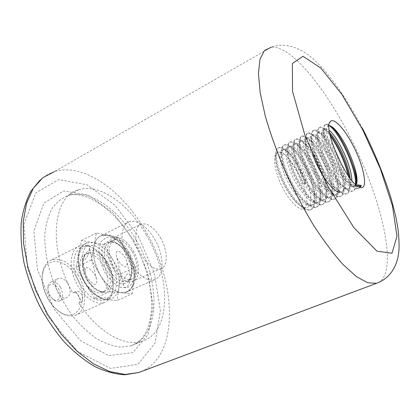 <?xml version="1.0" encoding="UTF-8"?>
<svg xmlns="http://www.w3.org/2000/svg" width="420" height="420" viewBox="0 0 420 420"><rect width="100%" height="100%" fill="white"/><g stroke="black" fill="none" stroke-linecap="round" stroke-linejoin="round"><path stroke-width="0.32" stroke-dasharray="2.1 1.58" d="M342.111 165.711C346.946 180.532 347.067 189.126 342.479 191.504C340.006 191.961 336.819 190.171 332.918 186.123C322.408 175.565 310.979 150.208 311.157 139.981C311.131 136.637 311.934 134.857 313.562 134.652C323.988 132.3 349.556 192.181 336.389 194.224C333.816 194.712 330.514 192.864 326.487 188.685C316.05 178.159 304.973 153.494 305.114 143.204C305.088 139.697 305.928 137.823 307.634 137.587C318.302 135.103 343.739 194.765 330.346 196.922C327.673 197.442 324.256 195.541 320.098 191.21C309.755 180.731 299.019 156.755 299.124 146.407C299.093 142.732 299.969 140.763 301.754 140.501C312.669 137.891 337.969 197.337 324.35 199.605C321.573 200.151 318.045 198.188 313.761 193.715C303.518 183.283 293.118 159.989 293.181 149.599C293.139 145.751 294.058 143.682 295.927 143.388C307.072 140.653 332.246 199.883 318.407 202.256C315.53 202.839 311.881 200.818 307.466 196.187C297.339 185.819 287.264 163.186 287.285 152.77C287.238 148.754 288.188 146.58 290.141 146.255C301.518 143.383 326.566 202.398 312.517 204.892C309.53 205.506 305.765 203.422 301.214 198.639C291.212 188.328 281.463 166.362 281.437 155.93C281.379 151.73 282.366 149.457 284.403 149.1C296.006 146.102 320.933 204.902 306.668 207.501C303.576 208.147 299.691 206 295.008 201.059C285.143 190.822 275.714 169.507 275.641 159.075C275.562 154.691 276.586 152.308 278.717 151.919C280.891 151.667 283.574 153.227 286.766 156.592C283.337 153.284 280.46 151.82 278.129 152.208C272.659 153.106 273.473 167.291 280.35 182.831C287.159 198.387 297.969 210.53 303.219 209.044C308.018 206.551 307.944 198.098 302.988 183.677C298.61 172.247 293.202 163.217 286.766 156.592C292.877 163.401 297.943 172.589 301.969 184.149L305.041 183.697L305.734 183.372L306.159 182.207L301.969 184.149M355.625 184.527L353.267 186.685C348.274 188.039 337.344 175.166 329.758 159.469C321.967 143.509 319.841 129.701 324.056 129.449C325.484 129.355 327.332 130.473 329.59 132.799M350.149 178.353L350.38 181.934C350.38 186.375 349.277 188.879 347.083 189.446C341.995 190.848 331.012 178.08 323.474 162.44C315.725 146.548 313.724 132.741 318.04 132.431C319.641 132.321 321.699 133.607 324.214 136.285C333.149 145.478 344.558 171.449 344.379 184.385C344.374 188.979 343.235 191.583 340.951 192.187L340.153 192.276M313.126 155.762C308.894 143.278 308.548 136.484 312.076 135.387C313.756 135.256 315.908 136.584 318.523 139.361C327.474 148.565 338.578 173.885 338.42 186.805C338.425 191.562 337.239 194.261 334.871 194.901C329.584 196.397 318.507 183.823 311.057 168.315C303.397 152.554 301.649 138.747 306.159 138.316C307.923 138.169 310.165 139.534 312.884 142.411C321.836 151.62 332.645 176.3 332.519 189.2C332.524 194.119 331.301 196.922 328.839 197.594C323.463 199.133 312.333 186.659 304.925 171.208C297.313 155.51 295.685 141.708 300.295 141.225C302.143 141.057 304.474 142.464 307.293 145.441C316.239 154.639 326.755 178.7 326.666 191.567C326.676 196.655 325.411 199.553 322.859 200.267C317.389 201.852 306.217 189.472 298.851 174.079C291.281 158.445 289.774 144.643 294.478 144.107C296.41 143.918 298.835 145.367 301.754 148.449C310.679 157.637 320.911 181.078 320.859 193.904C320.88 199.159 319.573 202.162 316.932 202.918C311.372 204.545 300.148 192.26 292.829 176.93C285.296 161.353 283.909 147.556 288.703 146.969C290.729 146.759 293.249 148.244 296.268 151.436C305.161 160.608 315.116 183.44 315.1 196.219C315.131 201.642 313.782 204.75 311.047 205.548C305.398 207.218 294.137 195.027 286.855 179.76C279.368 164.246 278.098 150.444 282.98 149.803C285.091 149.572 287.711 151.106 290.829 154.403C296.956 161.238 302.064 170.504 306.159 182.207M356.843 185.566C355.698 186.433 354.186 186.485 352.301 185.729L354.543 186.113L356.139 184.984M351.697 185.456L345.928 180.925C335.296 170.315 323.148 143.535 323.384 133.487C323.363 130.452 324.093 128.856 325.568 128.704L329.217 130.337M351.876 180.537C352.012 185.414 350.926 188.155 348.626 188.759C346.248 189.189 343.171 187.446 339.397 183.54C328.823 172.951 317.037 146.885 317.242 136.742C317.226 133.555 317.987 131.87 319.541 131.691C323.032 131.828 327.663 136.789 333.443 146.564M146.407 235.132C170.803 275.798 171.827 331.826 142.485 341.156C125.213 347.419 98.096 332.63 78.829 303.035L81.79 301.697L75.705 291.554L72.755 292.924C47.208 247.606 53.041 195.321 78.729 189.73C99.986 183.031 128.961 204.356 146.407 235.132M81.79 301.697C84.908 298.956 80.173 289.674 76.419 291.175L75.705 291.554M78.829 303.035C81.963 300.29 77.238 291.034 73.469 292.541L72.755 292.924M127.171 252.257C136.82 268.175 136.558 289.354 125.858 292.378C117.28 295.355 103.714 284.634 97.256 269.073C90.678 253.554 93.14 237.92 101.85 235.405C110.691 233.84 119.128 239.458 127.171 252.257M154.67 239.19C164.414 255.507 164.719 276.901 154.445 279.699C146.218 282.502 132.793 271.325 126.136 255.413C119.364 239.537 121.354 223.797 129.727 221.492C138.248 220.154 146.564 226.049 154.67 239.19M361.321 185.462L361.263 186.396L360.281 186.601M360.491 186.737L358.229 188.538C355.761 188.969 352.543 187.126 348.569 182.999C336.819 171.245 323.164 141.099 323.431 129.811C323.416 126.383 324.235 124.583 325.899 124.415L329.375 125.769M355.499 184.417C355.315 188.465 354.149 190.759 352.002 191.299C349.435 191.767 346.096 189.861 341.98 185.593C330.278 173.854 317.032 144.517 317.273 133.124C317.252 129.518 318.113 127.617 319.862 127.423C322.481 127.37 325.946 130.226 330.251 135.996M348.149 175.581C350.501 186.433 349.729 192.586 345.833 194.04C343.156 194.539 339.691 192.575 335.438 188.155C323.799 176.447 310.957 147.903 311.162 136.416C311.136 132.636 312.039 130.631 313.877 130.405C318.995 129.764 329.915 144.632 336.893 161.637C344.048 178.915 345.76 195.332 339.717 196.76C336.929 197.29 333.338 195.263 328.939 190.685C317.383 179.015 304.936 151.258 305.099 139.697C305.067 135.734 306.017 133.623 307.939 133.361C313.178 132.652 324.156 147.415 331.096 164.357C338.216 181.571 339.801 197.972 333.648 199.453C330.75 200.015 327.033 197.93 322.492 193.19C311.031 181.561 298.961 154.586 299.087 142.958C299.05 138.81 300.038 136.589 302.048 136.295C307.403 135.524 318.439 150.171 325.343 167.055C332.435 184.202 333.889 200.592 327.631 202.125C324.623 202.724 320.775 200.571 316.087 195.667C304.731 184.091 293.044 157.878 293.123 146.207C293.076 141.866 294.105 139.529 296.21 139.209C301.675 138.369 312.769 152.911 319.641 169.733C326.692 186.816 328.031 203.191 321.662 204.776C318.538 205.406 314.559 203.185 309.729 198.114C298.494 186.601 287.18 161.144 287.201 149.441C287.149 144.9 288.22 142.453 290.419 142.091C295.995 141.194 307.146 155.631 313.976 172.384C321.001 189.404 322.214 205.769 315.74 207.401C312.501 208.068 308.39 205.784 303.413 200.54C292.315 189.089 281.363 164.378 281.337 152.659C281.264 147.919 282.377 145.352 284.676 144.958C290.356 143.992 301.56 158.324 308.364 175.019C315.352 191.977 316.444 208.325 309.871 210.011C306.511 210.714 302.269 208.352 297.139 202.928C286.188 191.557 275.599 167.585 275.515 155.867C275.425 150.916 276.581 148.228 278.98 147.798C285.401 146.37 298.877 164.803 305.041 183.697M361.263 186.396L359.011 188.191C353.603 189.667 341.497 175.219 333.039 157.589C324.356 139.666 321.977 124.273 326.655 124.037C327.92 123.937 329.522 124.756 331.459 126.483M356.207 184.874C355.919 188.433 354.774 190.459 352.779 190.958C347.261 192.486 335.097 178.154 326.692 160.592C318.056 142.748 315.819 127.349 320.612 127.045C322.376 126.934 324.644 128.357 327.421 131.308L329.842 134.138M349.314 177.224L350.243 185.399C350.243 190.297 349.031 193.064 346.6 193.699C340.972 195.279 328.75 181.057 320.397 163.569C311.808 145.798 309.719 130.399 314.622 130.032C316.475 129.901 318.848 131.365 321.736 134.426C331.816 144.779 344.447 173.465 344.258 187.792C344.258 192.869 342.998 195.741 340.478 196.418C334.74 198.051 322.46 183.939 314.155 166.525C305.618 148.822 303.671 133.423 308.679 132.993C310.627 132.841 313.1 134.353 316.103 137.524C326.193 147.882 338.483 175.849 338.326 190.166C338.331 195.416 337.024 198.398 334.404 199.117C328.556 200.797 316.223 186.8 307.97 169.449C299.481 151.82 297.67 136.427 302.783 135.933C304.826 135.755 307.403 137.309 310.511 140.595C320.602 150.943 332.567 178.216 332.441 192.507C332.451 197.941 331.096 201.033 328.377 201.789C322.429 203.522 310.044 189.63 301.833 172.352C293.396 154.791 291.716 139.398 296.94 138.847C299.077 138.647 301.754 140.243 304.978 143.64C315.047 153.983 326.697 180.563 326.608 194.822C326.623 200.434 325.222 203.642 322.403 204.446C316.355 206.225 303.912 192.439 295.754 175.229C287.364 157.736 285.82 142.349 291.139 141.734C293.375 141.509 296.163 143.157 299.497 146.669C309.54 156.991 320.869 182.9 320.822 197.111C320.849 202.907 319.399 206.231 316.481 207.076C310.328 208.903 297.838 195.221 289.727 178.08C281.379 160.66 279.967 145.273 285.39 144.601C287.726 144.354 290.614 146.044 294.063 149.678C304.07 159.978 315.089 185.215 315.084 199.369C315.121 205.354 313.63 208.792 310.606 209.685C304.353 211.559 291.811 197.983 283.747 180.91C275.452 163.559 274.166 148.176 279.689 147.441C282.125 147.168 285.122 148.911 288.682 152.665C295.512 160.262 301.198 170.499 305.734 183.372M329.028 125.78L327.542 126.667C321.179 132.436 343.392 181.241 355.877 186.281L359.121 187.042M103.252 265.22C97.734 256.599 91.891 252.887 85.722 254.095C79.548 255.953 77.711 266.663 82.11 277.079C86.425 287.527 95.755 294.698 101.855 292.582C109.352 290.456 109.888 276.019 103.252 265.22M127.822 273.924C126.635 273.525 122.567 280.649 123.511 285.605C124.457 288.052 125.643 288.409 127.076 286.671C129.313 284.099 130.368 280.476 130.242 275.814C129.581 273.893 128.772 273.262 127.822 273.924M132.158 293.869L135.702 266.978L118.508 237.505L96.374 232.984L91.35 260.017L109.993 291.496L132.158 293.869L117.059 300.515L94.573 298.436L109.993 291.496M94.573 298.436L76.057 267.404L81.511 240.466L103.939 244.65L121.023 273.735L117.059 300.515M121.023 273.735L135.702 266.978M86.195 268.002C86.851 266.065 94.469 271.472 96.49 279.053C97.052 282.188 96.789 283.836 95.702 283.994C95.025 285.915 87.413 280.466 85.418 272.916C84.866 269.819 85.123 268.18 86.195 268.002M76.057 267.404L91.35 260.017M87.087 246.083C88.032 245.401 88.788 245.957 89.35 247.748C89.302 252.357 88.074 256.09 85.67 258.951C84.136 260.815 82.961 260.579 82.136 258.253C81.364 253.376 85.911 245.684 87.087 246.083M81.511 240.466L96.374 232.984M103.939 244.65L118.508 237.505M117.259 251.486C116.209 251.659 115.957 253.271 116.503 256.321C118.424 263.403 125.328 268.154 126.005 266.422C127.076 266.264 127.328 264.642 126.777 261.555C124.835 254.452 117.92 249.737 117.259 251.486M112.508 259.24C117.915 268.81 120.104 278.035 119.075 286.918C118.057 293.312 115.248 297.344 110.644 299.024L106.034 299.497C98.543 298.452 91.644 292.945 85.349 282.97C79.48 272.58 77.306 262.826 78.829 253.717C80.11 247.916 82.861 244.298 87.077 242.876L92.936 242.597C100.286 244.34 106.811 249.89 112.508 259.24M93.902 246.278C92.521 255.428 94.789 265.272 100.706 275.814C107.037 285.936 113.899 291.564 121.296 292.709L125.827 292.294C130.331 290.661 133.04 286.634 133.959 280.214C134.852 271.294 132.578 261.986 127.134 252.289C121.401 242.812 114.912 237.143 107.657 235.289L101.887 235.484C97.75 236.864 95.093 240.46 93.902 246.278M133.119 250.651C140.574 262.988 140.438 279.242 132.389 281.447C125.879 283.673 115.579 275.336 110.612 263.408C105.551 251.507 107.258 239.495 113.862 237.589C120.508 236.428 126.929 240.781 133.119 250.651M132.153 251.522C138.857 262.615 138.721 277.211 131.502 279.179C125.648 281.169 116.408 273.677 111.956 262.983C107.415 252.32 108.927 241.526 114.87 239.804C120.823 238.754 126.588 242.66 132.153 251.522M160.445 237.694C167.969 250.336 168.273 266.747 160.55 268.779C154.313 270.869 144.123 262.175 139.004 249.989C133.796 237.83 135.14 225.734 141.488 223.991C147.887 222.994 154.208 227.561 160.445 237.694M106.239 262.117C112.361 273.058 114.377 283.285 112.287 292.793C110.864 297.911 108.134 301.187 104.087 302.62C95.099 305.781 81.197 295.229 74.781 279.662C68.239 264.138 71.09 248.32 80.199 245.606C84.31 244.388 88.778 245.301 93.613 248.351C98.443 251.512 102.653 256.106 106.239 262.117M78.304 275.394C70.255 262.973 61.467 257.749 51.949 259.718C47.198 261.392 44.121 265.43 42.724 271.829C39.91 284.377 47.875 303.676 59.215 311.619C64.969 315.688 70.271 316.969 75.122 315.452C86.709 311.997 87.943 290.855 78.304 275.394M76.272 276.649C90.542 298.51 77.879 325.873 58.212 310.763C47.549 303.287 40.073 285.185 42.714 273.373C45.748 255.68 66.276 258.736 76.272 276.649M67.898 283.673C71.222 290.451 70.854 295.092 66.801 297.586C59.036 300.752 50.599 280.408 58.779 278.281C62.034 277.578 65.074 279.373 67.898 283.673M106.785 262.154C103.394 256.468 99.424 252.137 94.867 249.149C79.674 238.723 67.746 256.41 77.212 278.67C81.47 287.831 86.987 294.509 93.76 298.699C103.058 302.642 109.305 300.116 112.502 291.123C114.476 282.156 112.565 272.501 106.785 262.154M60.407 287.212C57.593 282.944 54.542 281.174 51.261 281.899C49.581 282.502 48.494 283.92 48.011 286.141C47.444 291.501 49.329 296.048 53.66 299.78C55.65 301.177 57.503 301.613 59.22 301.077C63.315 298.573 63.709 293.947 60.407 287.212M58.328 288.498C62.795 295.36 58.553 303.544 52.684 298.967C49.077 295.869 47.513 292.089 47.985 287.627C50.295 282.476 53.744 282.77 58.328 288.498M136.148 240.072C160.466 280.366 160.918 336.173 131.124 345.686L120.823 347.083C113.274 346.29 105.367 343.57 97.099 338.914C88.804 333.165 80.834 325.762 73.19 316.701C65.945 306.857 59.703 296.126 54.469 284.519C47.528 266.837 44.242 248.971 44.903 233.447C46.037 223.624 48.479 215.234 52.238 208.273C56.642 202.277 61.929 198.035 68.093 195.547C89.649 188.633 118.781 209.57 136.148 240.072M141.43 371.506C179.419 355.247 176.642 283.101 145.84 231.562C123.008 191.263 84.168 162.356 54.432 171.607L271.446 47.135C290.64 45.581 323.715 85.948 348.264 133.465C380.646 194.56 399.851 271.919 378.105 282.723M133.749 240.188L112.927 212.777L88.289 195.074L63.672 191.006L43.859 203.117L33.904 230.927L37.38 269.456L54.332 309.477L80.467 340.61L108.864 355.625L132.888 352.658L148.218 334.441L153.137 305.996L147.861 272.853L133.749 240.188M138.316 236.203L154.256 273.047L160.377 310.553L155.075 343.072L137.902 364.361L110.502 368.398L77.689 351.561L47.266 315.641L27.615 269.157L23.861 224.606L35.758 192.922L58.79 179.618L86.966 184.769L114.865 205.144L138.316 236.203M105.882 263.975C112.523 274.801 112.025 289.254 104.549 291.359C98.474 293.465 89.15 286.267 84.824 275.798C80.414 265.361 82.22 254.641 88.373 252.793C94.526 251.601 100.359 255.328 105.882 263.975M107.966 262.684L102.139 255.26C97.603 251.601 93.266 250 89.124 250.457C85.517 252.289 83.281 255.964 82.425 261.476C82.619 267.713 84.352 274.029 87.623 280.429L93.802 288.099C98.558 291.695 102.968 293.081 107.027 292.257C110.444 290.084 112.466 286.262 113.09 280.786C112.765 274.764 111.053 268.732 107.966 262.684M110.444 260.516L115.316 271.85C117.044 279.794 116.876 286.645 114.807 292.399L109.352 297.685L101.456 297.822C95.419 295.144 89.88 290.162 84.83 282.865L79.664 270.758C77.994 262.322 78.398 255.302 80.887 249.706L86.819 245.07L94.773 245.674C100.58 248.666 105.803 253.612 110.444 260.516M126.714 253.79L130.678 262.988C132.127 269.409 132.069 274.901 130.505 279.468C128.058 282.991 124.598 284.34 120.136 283.521C115.421 281.274 111.064 277.216 107.069 271.336L102.911 261.639C101.493 254.903 101.698 249.302 103.525 244.844C106.223 241.595 109.799 240.545 114.245 241.689C118.818 244.136 122.976 248.173 126.714 253.79M128.378 252.304L121.532 243.39C116.24 238.948 111.195 236.933 106.412 237.353L101.042 241.658L98.8 250.273C99.13 257.717 101.262 265.298 105.194 273.01L112.534 282.287L120.682 287.395L127.937 287.411C131.822 284.855 134.064 280.329 134.657 273.835C134.143 266.695 132.053 259.518 128.378 252.304M127.339 253.806C121.779 244.981 116.004 241.106 110.014 242.188C104.034 243.931 102.464 254.709 106.979 265.335C111.41 275.982 120.666 283.427 126.562 281.411C133.828 279.416 134.032 264.847 127.339 253.806M303.219 209.044L306.668 207.501M311.047 205.548L312.517 204.892M316.932 202.918L318.407 202.256M322.865 200.267L324.35 199.6M328.844 197.594L330.346 196.922M334.871 194.901L336.389 194.224M340.951 192.187L342.484 191.504M347.083 189.446L348.626 188.759M353.267 186.685L354.543 186.113M278.129 152.208L278.717 151.919M282.98 149.803L284.403 149.1M288.703 146.969L290.141 146.255M294.473 144.107L295.927 143.393M300.295 141.225L301.754 140.501M306.159 138.316L307.634 137.587M312.076 135.387L313.562 134.652M318.04 132.431L319.541 131.691M324.056 129.449L325.568 128.704M78.729 189.73L68.093 195.547C85.003 189.961 115.458 209.386 133.098 241.028C145.488 263.014 151.672 284.959 151.652 306.873C150.297 328.54 143.451 341.481 131.124 345.686L142.485 341.156M362.612 128.62C354.065 112.345 345.014 97.503 335.465 84.1L323.773 69.499L314.265 59.84C302.526 48.946 286.666 41.622 271.446 47.135M54.432 171.607C49.046 173.471 44.189 176.363 39.858 180.28M73.469 292.541L76.419 291.175M129.727 221.492L101.85 235.405M154.445 279.699L125.858 292.378M358.229 188.538L359.011 188.191M325.899 124.415L326.655 124.037M352.002 191.299L352.779 190.958M319.862 127.423L320.612 127.045M345.833 194.04L346.6 193.699M313.877 130.405L314.622 130.032M339.717 196.76L340.478 196.418M307.939 133.361L308.679 132.993M333.648 199.453L334.404 199.117M302.048 136.295L302.783 135.933M327.631 202.125L328.377 201.789M296.21 139.209L296.94 138.847M321.662 204.776L322.403 204.446M290.419 142.091L291.139 141.734M315.74 207.401L316.481 207.076M284.676 144.958L285.39 144.601M309.871 210.011L310.606 209.685M278.98 147.798L279.689 147.441M329.611 132.93L327.421 131.308M350.38 181.934L350.243 185.399M324.214 136.285L321.736 134.426M344.379 184.385L344.258 187.792M318.523 139.361L316.103 137.524M338.42 186.805L338.326 190.166M312.884 142.411L310.511 140.595M332.519 189.2L332.441 192.507M307.293 145.441L304.978 143.64M326.666 191.567L326.608 194.822M301.754 148.449L299.497 146.669M320.859 193.904L320.822 197.111M296.268 151.436L294.063 149.678M315.1 196.219L315.084 199.369M290.829 154.403L288.682 152.665M345.928 180.925L348.569 182.999M323.384 133.487L323.431 129.811M339.397 183.54L341.98 185.593M317.242 136.742L317.273 133.124M332.918 186.123L335.438 188.155M311.157 139.981L311.162 136.416M326.487 188.685L328.939 190.685M305.114 143.204L305.099 139.697M320.098 191.21L322.492 193.19M299.124 146.407L299.087 142.958M313.761 193.715L316.087 195.667M293.181 149.599L293.123 146.207M307.466 196.187L309.729 198.114M287.285 152.77L287.201 149.441M301.214 198.639L303.413 200.54M281.437 155.93L281.337 152.659M295.008 201.059L297.139 202.928M275.641 159.075L275.515 155.867M356.459 186.559L359.315 187.136M327.542 126.667L329.621 122.777M101.855 292.582L104.549 291.359C99.892 293.296 89.954 286.461 85.491 275.415C80.755 264.469 83.291 253.664 88.373 252.793L85.722 254.095M125.827 292.294L131.203 288.593L133.775 284.351C135.02 281.159 135.581 277.557 135.45 273.53C135.035 266.191 132.799 258.956 128.74 251.816C126.11 247.448 123.086 243.721 119.669 240.644C115.626 237.426 115.28 237.494 113.138 236.376C110.245 234.733 106.496 234.434 101.887 235.484M87.077 242.876C80.897 245.438 77.784 251.328 77.732 260.552L78.923 269.441C81.065 276.533 84.299 283.033 88.62 288.939C93.335 294.074 98.28 297.518 103.451 299.276L110.644 299.024M114.87 239.804L110.014 242.188L114.009 242.372C115.311 242.918 114.692 242.314 118.346 244.608C121.359 246.913 124.089 250.058 126.53 254.037C133.749 265.545 132.542 280.712 126.562 281.411L131.502 279.179M132.389 281.447L160.55 268.779M113.862 237.589L141.488 223.991M130.242 275.814L126.777 261.555M123.511 285.605L116.503 256.321M96.49 279.053L89.35 247.748M85.418 272.916L82.136 258.248M75.122 315.452L104.087 302.62M51.949 259.718L80.199 245.606M59.22 301.077L66.801 297.586M51.261 281.899L58.779 278.281M52.684 298.967L53.66 299.78M47.985 287.627L48.011 286.141M94.867 249.149L93.613 248.351M112.502 291.123L112.287 292.793M58.212 310.763L59.215 311.619M42.714 273.373L42.724 271.829"/><path stroke-width="0.63" d="M356.139 184.984C357.971 181.403 357.068 174.332 353.435 163.763C355.367 169.901 356.37 175.13 356.438 179.456L355.625 184.527M329.59 132.799L329.957 133.182C338.053 141.55 348.737 164.672 350.149 178.353M340.153 192.276C333.606 192.98 319.421 173.497 313.126 155.762M329.217 130.337C337.827 136.778 351.708 166.089 351.876 180.537M333.443 146.564L342.111 165.711M352.805 145.042C364.492 166.887 368.886 191.929 359.315 187.136L358.748 186.847C346.169 181.524 322.896 128.504 330.104 121.873C333.37 116.834 344.211 128.315 352.805 145.042M359.121 187.042L361.321 185.462L357.556 184.837L356.843 185.566M360.281 186.601L357.556 184.837M329.375 125.769C339.455 132.4 356.617 168.956 355.499 184.417M330.251 135.996C337.565 145.84 345.224 162.524 348.149 175.581M331.459 126.483L333.165 128.168C343.203 138.5 356.512 168.646 356.281 182.968L356.207 184.874M329.842 134.138C337.806 144.118 346.652 163.385 349.314 177.224M353.435 163.763C348.411 149.168 342.342 137.807 335.233 129.68C332.677 126.971 330.608 125.675 329.028 125.78M54.432 171.607L42.814 177.718L33.322 188.276L26.596 203.091L23.21 221.686L23.552 243.243L27.788 266.637L35.789 290.519L47.129 313.446L61.115 334.026L76.855 351.089L93.377 363.767L109.73 371.59L125.066 374.441L138.71 372.53L141.43 371.506M378.105 282.723L376.588 283.285L367.742 282.776L356.491 276.638L343.229 264.716C333.575 253.969 323.62 240.707 313.362 224.926C303.209 208.01 293.748 190.024 284.986 170.972C276.906 151.851 270.328 133.534 265.262 116.03L260.143 92.474L258.442 73.264L260.006 59.157L264.495 50.463L271.446 47.135M362.56 129.507L341.806 94.264L320.828 68.082L303.035 56.296L292.388 63.483L292.519 91.255L304.978 135.487L327.421 185.462L353.792 227.504L376.992 251.213L392.012 253.228L396.984 236.282L392.48 206L380.263 168.515L362.56 129.507M39.858 180.28L30.881 191.294C26.145 200.251 22.932 210.672 21.236 222.553C20.475 235.142 21.394 248.535 23.993 262.726C27.557 277.116 32.645 291.291 39.254 305.24C46.615 318.743 54.973 330.997 64.323 341.995C74.041 352.034 84.084 360.155 94.448 366.356C104.827 371.364 114.959 374.173 124.856 374.776L138.71 372.53L376.588 283.285C392.096 277.62 398.296 262.988 399 249.181C399.21 242.424 398.816 235.305 397.829 227.824L395.682 216.085L391.282 198.896C384.132 175.67 374.577 152.245 362.612 128.62M356.438 179.456L356.281 182.968M329.957 133.182L329.611 132.93M335.233 129.68L333.165 128.168M329.621 122.777L330.104 121.873"/></g></svg>
